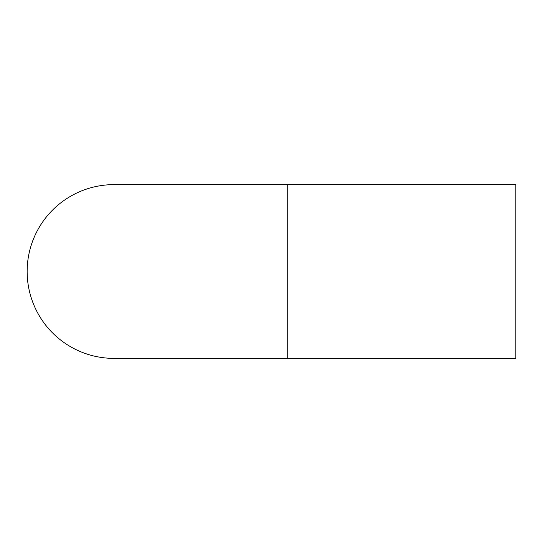 <?xml version="1.0" encoding="UTF-8"?>
<svg xmlns="http://www.w3.org/2000/svg" width="543" height="543" viewBox="0 0 543 543"><rect width="100%" height="100%" fill="white"/><g stroke="black" fill="none" stroke-linecap="round" stroke-linejoin="round"><path stroke-width="0.81" d="M114.037 184.62A86.88 86.88 0 0 0 27.15 271.5A86.88 86.88 0 0 0 114.03 358.38L287.79 358.38L287.79 184.62L114.03 184.62M287.79 184.62L515.85 184.62L515.85 358.38L287.79 358.38"/></g></svg>
